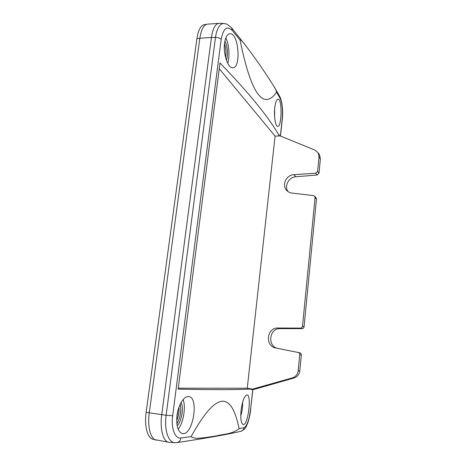 <?xml version="1.0" encoding="UTF-8"?>
<svg xmlns="http://www.w3.org/2000/svg" width="466" height="466" viewBox="0 0 466 466"><rect width="100%" height="100%" fill="white"/><g stroke="black" fill="none" stroke-linecap="round" stroke-linejoin="round"><path stroke-width="0.7" d="M176.806 417.484L178.047 410.22M224.892 41.241C227.455 45.353 228.241 55.367 226.418 60.26M181.076 402.56C183.959 407.564 181.577 421.812 177.15 425.685M231.474 27.645L226.86 24.104L223.797 23.451C219.649 23.749 216.876 28.403 215.478 37.408L166.129 415.288C164.079 429.908 168.389 442.578 174.797 442.677L169.245 442.327C163.31 442.24 159.669 429.466 161.737 414.67L211.43 37.478L199.862 38.218L149.277 412.8L166.129 415.288L172.665 415.759L221.181 39.307C223.319 28.368 227.024 25.444 232.301 30.529L240.066 40.123C240.905 38.911 244.073 43.792 246.147 46.163C256.434 59.794 265.643 73.139 273.781 86.204C275.22 88.365 276.157 90.369 276.583 92.216L280.328 98.751C282.344 103.586 282.938 110.722 282.105 120.158L280.375 136.025M196.937 38.556L199.862 38.218C201.166 29.725 203.613 25.047 207.189 24.185L204.23 24.698C200.665 25.554 198.236 30.174 196.937 38.556L146.155 412.299C144.192 425.994 147.425 438.145 153.046 439.31L169.245 442.327M304.065 326.812L302.51 326.282C302.3 327.417 301.642 328.029 300.523 328.122L302.119 328.647C303.215 328.547 303.861 327.936 304.065 326.812L316.472 199.104L315.96 197.677M302.51 326.282L315.068 197.526L316.472 199.104M302.119 328.647L280.089 328.641C269.115 328.111 267.065 346.669 277.981 348.434L298.153 352.471C299.224 352.791 299.755 353.537 299.737 354.696L301.333 354.987C301.351 353.834 300.832 353.1 299.778 352.785L299.766 352.779M299.784 370.919L298.17 370.767C297.64 374.379 295.718 376.749 292.403 377.874L294.133 377.967C297.378 376.848 299.265 374.501 299.784 370.919L301.333 354.987M294.133 377.967L254.087 389.425L250.836 389.442M318.989 173.183L317.62 171.395L315.709 173.218L317.113 175.012L318.989 173.183L320.381 158.859L319.513 154.788L318.919 153.943M317.113 175.012L295.799 176.765C288.792 177.068 283.98 186.237 288.029 191.578M295.799 176.765L293.924 174.663C286.357 174.849 281.528 184.955 286.52 190.215C287.953 191.835 289.782 192.79 292.007 193.075L313.513 195.598L314.736 196.291L315.068 197.526M298.135 352.465L275.837 348.02C264.636 346.209 266.715 327.441 277.975 328.023L300.523 328.122M317.62 171.395L319.024 156.96L320.381 158.859M239.134 428.662C231.742 434.388 224.047 433.91 216.568 435.873L206.217 437.481C201.761 437.76 195.056 439.578 191.124 436.578C217.872 388.388 231.742 393.17 239.134 428.662L244.132 427.631C247.102 425.889 249.275 419.633 250.661 408.874L252.782 389.436L250.83 389.506L251.687 389.343L251.733 388.953L247.26 388.213L275.086 136.107L279.355 135.967L279.39 135.623L314.923 150.081L318.138 152.836L319.024 156.96M279.39 135.623L278.738 134.412L279.501 135.67M251.687 389.343L292.403 377.874M293.924 174.663L315.709 173.218M298.17 370.767L299.737 354.696M279.355 135.967C268.993 117.496 249.205 93.171 220.004 62.992L178.14 389.139C214.016 389.856 238.545 389.792 251.733 388.953M276.583 92.216C264.385 109.533 251.756 97.569 240.066 40.123M191.124 436.578L180.959 437.988C175.175 439.129 170.882 428.475 172.665 415.759M224.595 43.053C225.462 37.338 227.181 34.245 229.755 33.762C238.813 32.294 241.429 68.485 232.674 67.733C227.967 68.286 223.033 53.905 224.595 43.053M177.004 415.521C178.239 404.983 184.064 395.873 188.538 396.595C199.465 396.834 192.947 436.345 182.299 433.549C177.878 431.801 176.119 425.79 177.004 415.521M241.079 410.231C242.46 400.748 244.434 395.651 246.992 394.935C251.972 394.749 247.982 426.029 243.153 424.555C241.056 423.425 240.363 418.649 241.079 410.231M274.777 107.605C275.453 102.316 276.513 99.503 277.963 99.165C282.367 98.384 281.86 127.096 277.707 126.403C275.523 126.735 273.74 116.191 274.777 107.605M178.262 388.19L247.26 388.213M275.086 136.107L219.259 68.77M227.688 63.219C229.983 56.66 229.056 43.839 225.794 38.008M178.123 429.163C183.383 423.151 186.08 406.783 183.091 399.618M240.765 416.051C242.145 411.507 242.763 406.894 242.605 402.21M274.666 117.554L274.631 109.091M280.328 98.751L279.833 96.625M246.077 46.076L231.724 27.954L232.301 30.529M176.847 442.607L177.109 442.572C179.235 442.03 180.517 440.504 180.959 437.988M244.132 427.631C243.846 429.454 242.885 430.648 241.254 431.207L240.858 431.295M225.602 57.586C226.272 52.827 225.905 48.237 224.507 43.816M176.876 423.81C180.319 417.647 181.42 411.134 180.191 404.267M178.95 407.29C179.299 411.88 178.542 416.301 176.69 420.559M221.181 39.307C219.882 38.096 217.983 37.461 215.478 37.408L211.43 37.478C212.834 28.333 215.414 23.615 219.183 23.323L207.189 24.185M146.155 412.299L149.277 412.8C147.297 426.687 150.541 438.995 156.186 440.166M278.039 348.446L275.895 348.032M280.089 328.641L277.975 328.023M282.105 120.158L282.169 120.537M250.661 408.874L252.898 389.43M316.146 197.887L314.731 196.285M299.778 352.785L298.153 352.471M319.519 154.794L318.132 152.831M275.837 348.02L277.981 348.434M286.52 190.215L287.341 191.043M273.81 86.251L280.06 97.039C282.507 103.312 283.217 111.112 282.18 120.444L280.48 136.066M174.797 442.677L177.109 442.572C206.741 438.127 228.119 434.341 241.254 431.207C246.065 428.516 245.617 427.724 247.72 423.111C249.333 418.194 250.359 413.435 250.784 408.833M223.797 23.451L219.183 23.323"/></g></svg>
